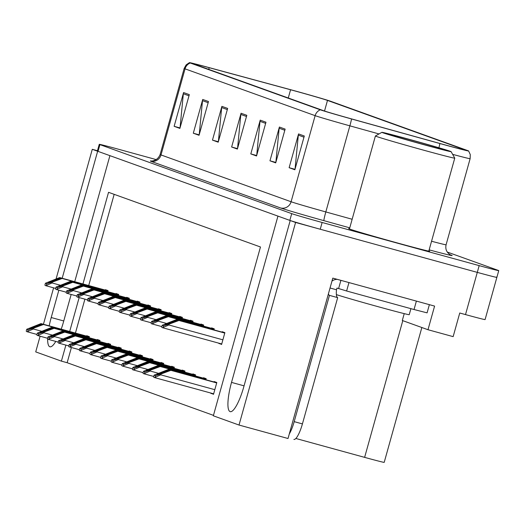 <?xml version="1.0" encoding="UTF-8"?>
<svg xmlns="http://www.w3.org/2000/svg" width="525" height="525" viewBox="0 0 525 525"><rect width="100%" height="100%" fill="white"/><g stroke="black" fill="none" stroke-linecap="round" stroke-linejoin="round"><path stroke-width="0.79" d="M58.853 290.187L51.22 317.527A28.048 6.497 -74.6 0 0 49.212 325.861M47.631 339.052A28.048 6.497 -74.6 0 0 49.921 346.782A28.048 6.497 -74.6 0 0 55.775 341.421M61.222 329.162A28.048 6.497 -74.6 0 0 63.486 321.943L71.157 294.473M74.721 281.702L109.915 155.656L277.948 216.116L231.518 382.403A28.048 6.497 -74.6 0 0 230.226 411.659A28.048 6.497 -74.6 0 0 243.784 386.82L290.213 220.526L295.582 222.462L239.019 425.047L288.022 438.506L332.798 278.125L434.588 306.095L427.987 329.726L402.308 320.486L404.224 313.628M295.582 222.462L477.284 272.377A26.296 0.459 15.6 0 0 496.867 277.384L485.08 319.587A26.296 0.459 15.6 0 1 465.504 314.587L459.749 313.005L453.147 336.637L427.987 329.726M97.466 150.734L92.282 149.31L97.65 151.239L62.186 278.257M65.881 345.096L61.399 361.134L35.72 351.894L40.097 336.21M43.431 324.273L53.603 287.844M56.103 278.887L92.282 149.31M156.312 159.626L118.834 149.33A26.296 0.459 15.6 0 0 99.258 144.329L97.374 151.082A26.296 0.459 15.6 0 0 98.031 151.377L289.833 220.388A26.296 0.459 15.6 0 0 320.25 229.235L477.284 272.377A26.296 0.459 15.6 0 0 496.867 277.384A26.296 0.459 15.6 0 0 496.204 277.088M239.019 425.047L213.34 415.807L260.472 246.986L108.537 192.314L82.95 283.959M79.15 297.57L69.681 331.485M421.851 327.515L384.202 462.367A26.296 0.459 -164.4 0 1 364.626 457.367L295.877 438.48M71.4 347.517L67.154 362.716L213.465 415.36M67.154 362.716L61.399 361.134M114.168 194.342L88.705 285.541M84.906 299.152L75.436 333.067M152.808 360.649L153.103 359.592L150.426 358.627L150.301 359.054M174.044 368.288L174.339 367.231L171.655 366.266L171.537 366.693M184.662 372.107L184.957 371.05L182.273 370.086L182.155 370.519M195.28 375.926L195.576 374.87L192.892 373.905L192.773 374.338M205.898 379.752L206.194 378.696L203.51 377.724L203.392 378.158M163.426 364.468L163.721 363.412L161.037 362.447L160.919 362.873M142.196 356.829L142.492 355.773L139.808 354.808L139.683 355.235M131.578 353.01L131.873 351.953L129.189 350.982L129.071 351.415M120.96 349.184L121.255 348.127L118.571 347.163L118.453 347.596M110.342 345.365L110.637 344.308L107.953 343.343L107.835 343.777M99.724 341.545L100.019 340.489L97.335 339.524L97.217 339.951M89.106 337.726L89.401 336.669L86.717 335.705L86.599 336.131M210.906 393.074L213.511 394.327L216.812 382.515L214.128 381.55L214.003 381.977M171.504 314.613L171.8 313.556L169.116 312.592L168.998 313.018M192.741 322.252L193.036 321.195L190.352 320.23L190.234 320.663M203.359 326.071L203.654 325.014L200.97 324.05L200.852 324.483M213.977 329.897L214.272 328.84L211.588 327.869L211.463 328.302M182.123 318.432L182.418 317.376L179.734 316.411L179.616 316.838M160.886 310.793L161.182 309.737L158.498 308.772L158.379 309.199M150.268 306.974L150.563 305.918L147.886 304.953L147.761 305.379M139.657 303.155L139.952 302.098L137.268 301.127L137.143 301.56M129.038 299.329L129.334 298.272L126.65 297.308L126.532 297.741M118.42 295.509L118.716 294.453L116.032 293.488L115.913 293.921M107.802 291.69L108.097 290.633L105.413 289.669L105.295 290.095M218.984 343.219L221.589 344.472L224.884 332.66L222.206 331.695L222.082 332.122M221.648 344.262L218.905 343.508M213.57 394.117L210.827 393.363M349.512 228.697A42.072 0.735 15.6 0 0 348.633 228.605A42.072 0.735 15.6 0 0 398.35 243.226A42.072 0.735 15.6 0 0 429.68 251.232A42.072 0.735 15.6 0 0 428.873 250.852M295.043 90.976A28.048 0.492 -164.4 0 1 327.488 100.413L464.553 149.73A28.048 0.492 -164.4 0 1 465.255 150.045A28.048 0.492 -164.4 0 1 439.714 143.423L351.376 118.853A28.048 0.492 -164.4 0 1 323.597 110.709L193.502 63.899A28.048 0.492 -164.4 0 1 192.8 63.584A28.048 0.492 -164.4 0 1 209.206 67.699L290.568 89.755A28.048 0.492 -164.4 0 1 295.043 90.976M294.276 90.7A31.552 0.551 15.6 0 0 289.242 89.329L207.88 67.272A31.552 0.551 15.6 0 0 189.433 62.633A31.552 0.551 15.6 0 0 190.214 62.993L320.303 109.804A31.552 0.551 15.6 0 0 351.56 118.972L439.898 143.535A31.552 0.551 15.6 0 0 468.628 150.977A31.552 0.551 15.6 0 0 467.841 150.636L330.776 101.318A31.552 0.551 15.6 0 0 294.276 90.7M99.258 144.329A26.296 0.459 15.6 0 0 99.921 144.624L291.716 213.636A26.296 0.459 15.6 0 0 322.133 222.482L479.174 265.624A26.296 0.459 15.6 0 0 498.75 270.631A26.296 0.459 15.6 0 0 498.087 270.336L447.28 252.052M285.141 129.111L275.71 162.875L269.962 160.801L279.392 127.037L285.141 129.111M304.303 136.001L294.873 169.765L289.124 167.698L298.554 133.934L304.303 136.001M227.647 108.419L218.216 142.183L212.468 140.116L221.898 106.352L227.647 108.419M208.477 101.522L199.054 135.286L193.305 133.219L202.729 99.455L208.477 101.522M189.315 94.631L179.891 128.395L174.136 126.322L183.566 92.557L189.315 94.631M265.972 122.213L256.548 155.977L250.799 153.91L260.223 120.146L265.972 122.213M246.809 115.316L237.385 149.08L231.63 147.013L241.06 113.249L246.809 115.316M231.63 147.013L237.51 148.627M237.549 148.47L240.831 114.45A7.015 6.818 -70.2 0 1 241.06 113.249M250.799 153.91L256.673 155.525M256.718 155.367L260 121.341A7.015 6.818 -70.2 0 1 260.223 120.146M174.136 126.322L180.016 127.936M180.055 127.785L183.337 93.758A7.015 6.818 -70.2 0 1 183.566 92.557M193.305 133.219L199.178 134.833M199.224 134.676L202.506 100.656A7.015 6.818 -70.2 0 1 202.729 99.455M212.468 140.116L218.348 141.73M218.387 141.573L221.668 107.553A7.015 6.818 -70.2 0 1 221.898 106.352M289.124 167.698L295.004 169.312M295.043 169.155L298.325 135.135A7.015 6.818 -70.2 0 1 298.554 133.934M269.962 160.801L275.835 162.415M275.881 162.264L279.162 128.238A7.015 6.818 -70.2 0 1 279.392 127.037M224.785 333.014L178.192 320.211L165.027 324.732L177.233 319.863L176.466 319.587L162.212 325.264L163.597 325.762L163.118 327.475L168.853 324.982L169.089 324.135L178.959 320.486L224.772 333.073M162.212 325.264L161.733 326.977A4.384 1.017 -74.6 0 0 162.028 327.521L162.606 327.725A4.384 1.017 -74.6 0 0 162.619 327.731A4.384 1.017 -74.6 0 0 163.118 327.475M224.825 332.876L176.466 319.587M224.812 332.935L177.233 319.863M178.192 320.211L178.959 320.486M163.597 325.762L169.089 324.135M216.707 382.869L170.113 370.066L156.949 374.587L169.155 369.718L168.387 369.442L154.133 375.119L155.518 375.618L155.039 377.331L160.775 374.837L161.011 373.99L170.881 370.342L216.694 382.928M154.133 375.119L153.654 376.832A4.384 1.017 -74.6 0 0 153.95 377.377L154.527 377.58A4.384 1.017 -74.6 0 0 154.54 377.587A4.384 1.017 -74.6 0 0 155.039 377.331M216.746 382.732L168.387 369.442M216.733 382.791L169.155 369.718M170.113 370.066L170.881 370.342M155.518 375.618L161.011 373.99M214.174 329.188L167.573 316.391L154.409 320.913L166.615 316.043L165.847 315.768L151.594 321.444L152.978 321.943L152.499 323.656L158.235 321.162L158.471 320.316L168.341 316.667L214.154 329.254M151.594 321.444L151.115 323.157A4.384 1.017 -74.6 0 0 151.41 323.702L151.987 323.905A4.384 1.017 -74.6 0 0 152.007 323.912A4.384 1.017 -74.6 0 0 152.499 323.656M214.207 329.057L165.847 315.768M214.193 329.116L166.615 316.043M167.573 316.391L168.341 316.667M152.978 321.943L158.471 320.316M203.556 325.369L156.955 312.572L143.791 317.093L155.997 312.224L155.236 311.948L140.976 317.625L142.36 318.124L141.888 319.837L147.617 317.343L147.853 316.496L157.723 312.848L203.536 325.434M140.976 317.625L140.503 319.338A4.384 1.017 -74.6 0 0 140.792 319.876L141.369 320.086A4.384 1.017 -74.6 0 0 141.389 320.092A4.384 1.017 -74.6 0 0 141.888 319.837M203.588 325.238L155.236 311.948M203.575 325.297L155.997 312.224M156.955 312.572L157.723 312.848M142.36 318.124L147.853 316.496M192.938 321.549L146.344 308.752L133.173 313.267L145.386 308.405L144.618 308.129L130.357 313.806L131.749 314.304L131.27 316.017L136.999 313.517L137.235 312.677L147.105 309.028L192.918 321.608M130.357 313.806L129.885 315.518A4.384 1.017 -74.6 0 0 130.18 316.057L130.751 316.267A4.384 1.017 -74.6 0 0 130.771 316.273A4.384 1.017 -74.6 0 0 131.27 316.017M192.977 321.412L144.618 308.129M192.957 321.477L145.386 308.405M146.344 308.752L147.105 309.028M131.749 314.304L137.235 312.677M206.095 379.043L159.495 366.247L146.331 370.768L158.537 365.899L157.776 365.623L143.515 371.3L144.9 371.798L144.421 373.511L150.157 371.017L150.393 370.171L160.263 366.522L206.076 379.109M143.515 371.3L143.036 373.012A4.384 1.017 -74.6 0 0 143.332 373.557L143.909 373.761A4.384 1.017 -74.6 0 0 143.929 373.767A4.384 1.017 -74.6 0 0 144.421 373.511M206.128 378.912L157.776 365.623M206.115 378.971L158.537 365.899M159.495 366.247L160.263 366.522M144.9 371.798L150.393 370.171M195.477 375.224L148.877 362.427L135.713 366.949L147.919 362.079L147.157 361.804L132.897 367.48L134.282 367.979L133.809 369.692L139.538 367.192L139.775 366.352L149.645 362.703L195.457 375.29M132.897 367.48L132.425 369.193A4.384 1.017 -74.6 0 0 132.713 369.731L133.291 369.941A4.384 1.017 -74.6 0 0 133.311 369.948A4.384 1.017 -74.6 0 0 133.809 369.692M195.517 375.093L147.157 361.804M195.497 375.152L147.919 362.079M148.877 362.427L149.645 362.703M134.282 367.979L139.775 366.352M184.859 371.405L138.265 358.601L125.094 363.123L137.307 358.26L136.539 357.984L122.286 363.661L123.67 364.16L123.191 365.873L128.92 363.372L129.157 362.532L139.027 358.883L184.839 371.464M122.286 363.661L121.807 365.374A4.384 1.017 -74.6 0 0 122.102 365.912L122.673 366.122A4.384 1.017 -74.6 0 0 122.693 366.128A4.384 1.017 -74.6 0 0 123.191 365.873M184.898 371.267L136.539 357.984M184.879 371.333L137.307 358.26M138.265 358.601L139.027 358.883M123.67 364.16L129.157 362.532M174.241 367.585L127.647 354.782L114.476 359.303L126.689 354.441L125.921 354.165L111.668 359.842L113.052 360.34L112.573 362.053L118.302 359.553L118.538 358.713L128.415 355.058L174.221 367.644M111.668 359.842L111.188 361.554A4.384 1.017 -74.6 0 0 111.484 362.092L112.055 362.303A4.384 1.017 -74.6 0 0 112.074 362.309A4.384 1.017 -74.6 0 0 112.573 362.053M174.28 367.447L125.921 354.165M174.261 367.507L126.689 354.441M127.647 354.782L128.415 355.058M113.052 360.34L118.538 358.713M289.288 433.978A17.528 4.062 -74.6 0 0 294.197 421.647L329.457 295.372A17.528 4.062 105.4 0 1 328.414 293.829M293.947 439.432L293.875 439.412A17.528 4.062 -74.6 0 0 293.947 439.432A17.528 4.062 -74.6 0 0 302.42 423.905L337.68 297.629A17.528 4.062 -74.6 0 1 336.499 289.774L336.971 288.087L338.612 288.54L340.902 280.35M416.384 301.094L414.035 309.52L427.087 312.854L429.371 304.658M331.977 281.085A8.768 8.525 -70.2 0 1 337.247 279.346M336.499 289.774L330.041 288.002M348.967 282.568L346.612 290.994L338.612 288.54M414.035 309.52L346.612 290.994M337.68 297.629L329.457 295.372M336.387 294.623A39.441 0.689 15.6 0 0 378.873 306.902A39.441 0.689 15.6 0 0 409.231 314.678L410.911 308.661M424.351 144.828A35.936 0.63 -164.4 0 1 381.885 132.326A35.936 0.63 -164.4 0 1 408.634 139.178A35.936 0.63 -164.4 0 1 451.106 151.653A35.936 0.63 -164.4 0 1 424.351 144.828M451.106 151.653L454.755 158.13A41.199 0.722 -164.4 0 1 454.755 158.143A41.199 0.722 -164.4 0 1 424.088 150.308A41.199 0.722 -164.4 0 1 376.438 136.447A41.199 0.722 -164.4 0 1 375.401 135.988A41.199 0.722 -164.4 0 1 375.408 135.975L381.885 132.326M387.712 134.098A30.68 0.538 -164.4 0 1 386.945 133.763A30.68 0.538 -164.4 0 1 412.932 140.457A30.68 0.538 -164.4 0 1 445.272 149.907A30.68 0.538 -164.4 0 1 446.033 150.262A30.68 0.538 -164.4 0 1 419.541 143.404A30.68 0.538 -164.4 0 1 387.712 134.098M182.319 317.73L135.726 304.927L122.555 309.448L134.768 304.585L134 304.31L119.746 309.986L121.131 310.485L120.652 312.198L126.381 309.697L126.617 308.858L136.487 305.202L182.3 317.789M119.746 309.986L119.267 311.699A4.384 1.017 -74.6 0 0 119.562 312.237L120.133 312.447A4.384 1.017 -74.6 0 0 120.153 312.454A4.384 1.017 -74.6 0 0 120.652 312.198M182.359 317.592L134 304.31M182.339 317.658L134.768 304.585M135.726 304.927L136.487 305.202M121.131 310.485L126.617 308.858M171.701 313.911L125.107 301.107L111.937 305.629L124.149 300.766L123.382 300.49L109.128 306.167L110.513 306.666L110.033 308.378L115.763 305.878L115.999 305.038L125.875 301.383L171.688 313.97M109.128 306.167L108.649 307.88A4.384 1.017 -74.6 0 0 108.944 308.418L109.515 308.628A4.384 1.017 -74.6 0 0 109.535 308.628A4.384 1.017 -74.6 0 0 110.033 308.378M171.741 313.773L123.382 300.49M171.721 313.832L124.149 300.766M125.107 301.107L125.875 301.383M110.513 306.666L115.999 305.038M161.083 310.091L114.489 297.288L101.318 301.809L113.531 296.947L112.763 296.671L98.51 302.348L99.894 302.84L99.415 304.553L105.151 302.059L105.381 301.219L115.257 297.563L161.07 310.15M98.51 302.348L98.031 304.054A4.384 1.017 -74.6 0 0 98.326 304.598L98.903 304.802A4.384 1.017 -74.6 0 0 98.917 304.808A4.384 1.017 -74.6 0 0 99.415 304.553M161.123 309.953L112.763 296.671M161.103 310.012L113.531 296.947M114.489 297.288L115.257 297.563M99.894 302.84L105.381 301.219M163.623 363.766L117.029 350.962L103.858 355.484L116.071 350.621L115.303 350.346L101.049 356.022L102.434 356.521L101.955 358.227L107.691 355.733L107.92 354.893L117.797 351.238L163.61 363.825M101.049 356.022L100.57 357.735A4.384 1.017 -74.6 0 0 100.866 358.273L101.443 358.483A4.384 1.017 -74.6 0 0 101.456 358.483A4.384 1.017 -74.6 0 0 101.955 358.227M163.662 363.628L115.303 350.346M163.643 363.687L116.071 350.621M117.029 350.962L117.797 351.238M102.434 356.521L107.92 354.893M153.005 359.947L106.411 347.143L93.24 351.665L105.453 346.802L104.685 346.52L90.431 352.196L91.816 352.695L91.337 354.408L97.072 351.914L97.309 351.074L107.179 347.419L152.992 360.006M90.431 352.196L89.952 353.909A4.384 1.017 -74.6 0 0 90.248 354.454L90.825 354.657A4.384 1.017 -74.6 0 0 90.838 354.664A4.384 1.017 -74.6 0 0 91.337 354.408M153.044 359.809L104.685 346.52M153.031 359.868L105.453 346.802M106.411 347.143L107.179 347.419M91.816 352.695L97.309 351.074M142.387 356.127L95.793 343.324L82.628 347.845L94.835 342.976L94.067 342.7L79.813 348.377L81.198 348.876L80.719 350.588L86.454 348.095L86.691 347.248L96.561 343.599L142.373 356.186M79.813 348.377L79.334 350.09A4.384 1.017 -74.6 0 0 79.629 350.634L80.207 350.838A4.384 1.017 -74.6 0 0 80.22 350.844A4.384 1.017 -74.6 0 0 80.719 350.588M142.426 355.989L94.067 342.7M142.413 356.048L94.835 342.976M95.793 343.324L96.561 343.599M81.198 348.876L86.691 347.248M150.465 306.272L103.871 293.468L90.707 297.99L102.913 293.121L102.145 292.845L87.892 298.522L89.276 299.02L88.797 300.733L94.533 298.239L94.769 297.393L104.639 293.744L150.452 306.331M87.892 298.522L87.412 300.234A4.384 1.017 -74.6 0 0 87.708 300.779L88.285 300.983A4.384 1.017 -74.6 0 0 88.298 300.989A4.384 1.017 -74.6 0 0 88.797 300.733M150.504 306.134L102.145 292.845M150.491 306.193L102.913 293.121M103.871 293.468L104.639 293.744M89.276 299.02L94.769 297.393M139.853 302.446L93.253 289.649L80.089 294.171L92.295 289.301L91.527 289.026L77.273 294.702L78.658 295.201L78.179 296.914L83.915 294.42L84.151 293.573L94.021 289.925L139.834 302.512M77.273 294.702L76.794 296.415A4.384 1.017 -74.6 0 0 77.09 296.96L77.667 297.163A4.384 1.017 -74.6 0 0 77.68 297.17A4.384 1.017 -74.6 0 0 78.179 296.914M139.886 302.315L91.527 289.026M139.873 302.374L92.295 289.301M93.253 289.649L94.021 289.925M78.658 295.201L84.151 293.573M129.235 298.627L82.635 285.83L69.471 290.351L81.677 285.482L80.916 285.206L66.655 290.883L68.04 291.382L67.567 293.094L73.297 290.601L73.533 289.754L83.403 286.105L129.216 298.692M66.655 290.883L66.176 292.596A4.384 1.017 -74.6 0 0 66.472 293.134L67.049 293.344A4.384 1.017 -74.6 0 0 67.069 293.35A4.384 1.017 -74.6 0 0 67.567 293.094M129.268 298.495L80.916 285.206M129.255 298.554L81.677 285.482M82.635 285.83L83.403 286.105M68.04 291.382L73.533 289.754M118.617 294.807L72.023 282.01L58.853 286.525L71.059 281.662L70.297 281.387L56.037 287.063L57.428 287.562L56.949 289.275L62.678 286.775L62.915 285.935L72.785 282.286L118.597 294.866M56.037 287.063L55.565 288.776A4.384 1.017 -74.6 0 0 55.86 289.314L56.431 289.524A4.384 1.017 -74.6 0 0 56.451 289.531A4.384 1.017 -74.6 0 0 56.949 289.275M118.657 294.669L70.297 281.387M118.637 294.735L71.059 281.662M72.023 282.01L72.785 282.286M57.428 287.562L62.915 285.935M107.999 290.988L61.405 278.184L48.234 282.706L60.447 277.843L59.679 277.567L45.426 283.244L46.81 283.743L46.331 285.456L52.06 282.955L52.297 282.115L62.167 278.46L107.979 291.047M45.426 283.244L44.947 284.957A4.384 1.017 -74.6 0 0 45.242 285.495L45.813 285.705A4.384 1.017 -74.6 0 0 45.833 285.712A4.384 1.017 -74.6 0 0 46.331 285.456M108.038 290.85L59.679 277.567M108.019 290.916L60.447 277.843M61.405 278.184L62.167 278.46M46.81 283.743L52.297 282.115M131.775 352.301L85.175 339.504L72.01 344.026L84.217 339.157L83.449 338.881L69.195 344.558L70.58 345.056L70.101 346.769L75.836 344.275L76.073 343.429L85.943 339.78L131.755 352.367M69.195 344.558L68.716 346.27A4.384 1.017 -74.6 0 0 69.011 346.815L69.589 347.018A4.384 1.017 -74.6 0 0 69.608 347.025A4.384 1.017 -74.6 0 0 70.101 346.769M131.808 352.17L83.449 338.881M131.795 352.229L84.217 339.157M85.175 339.504L85.943 339.78M70.58 345.056L76.073 343.429M121.157 348.482L74.557 335.685L61.392 340.207L73.598 335.337L72.837 335.062L58.577 340.738L59.962 341.237L59.489 342.95L65.218 340.449L65.454 339.609L75.324 335.961L121.137 348.548M58.577 340.738L58.104 342.451A4.384 1.017 -74.6 0 0 58.393 342.989L58.971 343.199A4.384 1.017 -74.6 0 0 58.99 343.206A4.384 1.017 -74.6 0 0 59.489 342.95M121.196 348.351L72.837 335.062M121.177 348.41L73.598 335.337M74.557 335.685L75.324 335.961M59.962 341.237L65.454 339.609M110.539 344.663L63.945 331.859L50.774 336.381L62.987 331.518L62.219 331.242L47.965 336.919L49.35 337.417L48.871 339.13L54.6 336.63L54.836 335.79L64.706 332.141L110.519 344.722M47.965 336.919L47.486 338.632A4.384 1.017 -74.6 0 0 47.782 339.17L48.353 339.38A4.384 1.017 -74.6 0 0 48.372 339.386A4.384 1.017 -74.6 0 0 48.871 339.13M110.578 344.525L62.219 331.242M110.558 344.59L62.987 331.518M63.945 331.859L64.706 332.141M49.35 337.417L54.836 335.79M99.921 340.843L53.327 328.04L40.156 332.561L52.369 327.698L51.601 327.423L37.347 333.099L38.732 333.598L38.253 335.311L43.982 332.811L44.218 331.971L54.095 328.315L99.901 340.902M37.347 333.099L36.868 334.812A4.384 1.017 -74.6 0 0 37.163 335.35L37.734 335.56A4.384 1.017 -74.6 0 0 37.754 335.567A4.384 1.017 -74.6 0 0 38.253 335.311M99.96 340.705L51.601 327.423M99.94 340.764L52.369 327.698M53.327 328.04L54.095 328.315M38.732 333.598L44.218 331.971M89.303 337.024L42.709 324.22L29.538 328.742L41.751 323.879L40.983 323.603L26.729 329.28L28.114 329.779L27.635 331.485L33.37 328.991L33.6 328.151L43.477 324.496L89.289 337.083M26.729 329.28L26.25 330.993A4.384 1.017 -74.6 0 0 26.545 331.531L27.116 331.741A4.384 1.017 -74.6 0 0 27.136 331.741A4.384 1.017 -74.6 0 0 27.635 331.485M89.342 336.886L40.983 323.603M89.322 336.945L41.751 323.879M42.709 324.22L43.477 324.496M28.114 329.779L33.6 328.151M63.755 320.972L51.22 317.527M465.504 314.587L479.174 265.624M364.626 457.367L402.793 320.657M244.059 385.849L231.518 382.403M327.488 100.413L324.522 111.024M450.476 254.874L451.073 255.091A8.768 8.525 -70.2 0 1 450.68 254.973M451.073 255.091A43.824 0.768 -164.4 0 1 429.148 249.861M431.557 241.244A35.063 0.61 15.6 0 0 446.086 244.781C445.246 248.804 446.414 251.993 449.59 254.356L450.463 254.894M320.303 109.804A8.768 8.525 109.8 0 0 315.131 115.657L185.043 68.847A8.768 8.525 -70.2 0 1 190.214 62.993M351.56 118.972A8.768 0.518 105.5 0 1 349.86 125.836A35.063 0.61 -164.4 0 1 315.131 115.657L291.093 201.751A35.063 0.61 15.6 0 0 325.822 211.936L352.15 219.26M185.043 68.847A35.063 0.61 -164.4 0 1 184.157 68.453L160.118 154.547A35.063 0.61 15.6 0 0 161.004 154.941L291.093 201.751A8.768 8.525 -70.2 0 1 280.514 207.933L150.426 161.123A8.768 8.525 -70.2 0 0 161.004 154.941L185.043 68.847M379.017 133.947L349.86 125.836L325.822 211.936A8.768 0.518 -74.5 0 0 323.918 220.664A43.824 0.768 -164.4 0 1 280.514 207.933M439.898 143.535A8.768 0.518 105.5 0 1 438.907 147.761M468.628 150.977L470.282 154.612L470.124 158.681A35.063 0.61 -164.4 0 1 452.622 154.35M349.755 227.843L323.918 220.664M99.921 144.624L98.031 151.377M291.716 213.636L289.833 220.388M322.133 222.482L320.25 229.235M290.568 89.755L288.271 97.998M209.206 67.699L208.733 69.379M246.481 116.478L240.831 114.45M227.318 109.587L221.668 107.553M208.156 102.69L202.506 100.656M188.987 95.793L183.337 93.758M265.65 123.375L260 121.341M284.812 130.272L279.162 128.238M303.975 137.169L298.325 135.135M222.889 339.826L168.853 324.982M162.619 327.731L221.727 343.973L162.638 327.738M169.155 323.551L168.072 323.256M214.81 389.681L160.775 374.837M154.54 377.587L213.649 393.822L154.56 377.593M161.077 373.406L159.994 373.111M166.3 323.374L158.235 321.162M161.838 326.609L152.02 323.918L161.838 326.616M158.537 319.732L157.454 319.436M155.689 319.554L147.617 317.343M151.22 322.79L141.402 320.092L151.22 322.79M147.919 315.912L146.836 315.617M145.071 315.735L136.999 313.517M130.771 316.273L140.602 318.97L130.784 316.273M137.301 312.093L136.218 311.798M158.222 373.229L150.157 371.017M143.929 373.767L153.759 376.471L143.942 373.774M150.458 369.587L149.376 369.292M147.61 369.41L139.538 367.192M143.141 372.645L133.324 369.948L143.141 372.645M139.84 365.767L138.757 365.472M136.992 365.59L128.92 363.372M122.693 366.128L132.523 368.826L122.712 366.128M129.222 361.948L128.139 361.646M126.374 361.771L118.302 359.553M121.905 365.006L112.094 362.309L121.905 365.006M118.611 358.129L117.521 357.827M302.42 423.905L294.197 421.647M134.452 311.916L126.381 309.697M129.983 315.151L120.172 312.454L129.983 315.151M126.682 308.273L125.6 307.972M123.834 308.096L115.763 305.878M109.535 308.628L119.365 311.332L109.554 308.634M116.071 304.454L114.982 304.152M113.216 304.277L105.151 302.059M98.917 304.808L108.747 307.512L98.936 304.815M105.453 300.635L104.363 300.333M115.756 357.952L107.691 355.733M101.456 358.483L111.287 361.187L101.476 358.49M107.993 354.309L106.903 354.008M105.138 354.132L97.072 351.914M90.838 354.664L100.675 357.367L90.858 354.67M97.374 350.483L96.292 350.188M94.52 350.313L86.454 348.095M80.22 350.844L90.057 353.548L80.24 350.851M86.756 346.664L85.673 346.369M102.598 300.457L94.533 298.239M88.298 300.989L98.136 303.693L88.318 300.996M94.835 296.809L93.752 296.513M91.98 296.632L83.915 294.42M77.68 297.17L87.518 299.873L77.7 297.176M84.217 292.989L83.134 292.694M81.362 292.812L73.297 290.601M76.899 296.048L67.082 293.35L76.899 296.048M73.598 289.17L72.516 288.875M70.75 288.993L62.678 286.775M56.451 289.531L66.281 292.228L56.464 289.531M62.98 285.351L61.897 285.055M60.132 285.173L52.06 282.955M55.663 288.409L45.852 285.712L55.663 288.409M52.362 281.531L51.279 281.229M83.902 346.487L75.836 344.275M69.608 347.025L79.439 349.729L69.622 347.032M76.138 342.845L75.055 342.549M73.29 342.667L65.218 340.449M68.821 345.903L59.003 343.206L68.821 345.903M65.52 339.025L64.437 338.73M62.672 338.848L54.6 336.63M48.372 339.386L58.203 342.083L48.392 339.386M54.902 335.206L53.819 334.911M52.054 335.029L43.982 332.811M47.585 338.264L37.774 335.567L47.585 338.264M44.29 331.387L43.201 331.085M41.436 331.209L33.37 328.991M27.136 331.741L36.967 334.445L27.156 331.748M33.672 327.567L32.583 327.265M189.433 62.633L186.132 64.89L184.157 68.453M498.75 270.631L496.867 277.384M470.124 158.681L446.086 244.781M160.118 154.547C156.85 162.599 148.883 160.86 150.813 160.873M428.794 251.14L454.755 158.143M349.433 228.985L375.401 135.988"/></g></svg>
